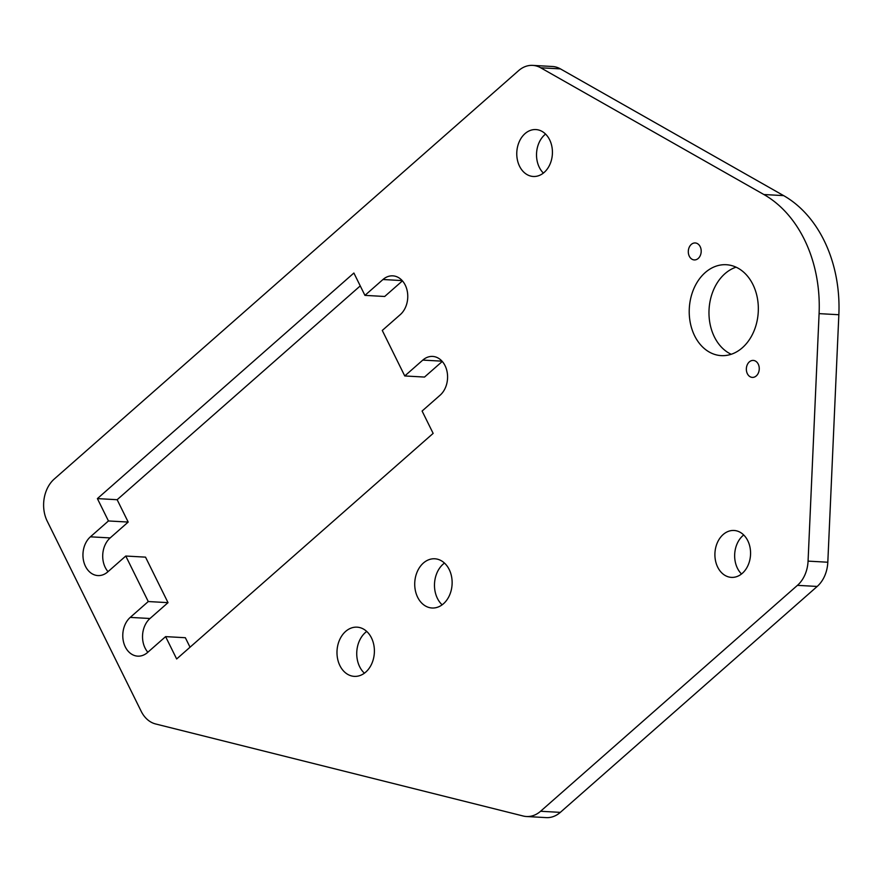 <?xml version="1.0" encoding="UTF-8"?>
<svg xmlns="http://www.w3.org/2000/svg" width="883" height="883" viewBox="0 0 883 883"><rect width="100%" height="100%" fill="white"/><g stroke="black" fill="none" stroke-linecap="round" stroke-linejoin="round"><path stroke-width="1.32" d="M417.648 597.272A24.647 18.686 -86.8 0 0 432.063 608.001A24.647 18.686 -86.8 0 0 449.491 595.352A24.647 18.686 -86.8 0 0 449.204 569.513A24.647 18.686 -86.8 0 0 434.8 558.784A24.647 18.686 -86.8 0 0 417.372 571.422A24.647 18.686 -86.8 0 0 417.648 597.272M444.469 563.067A24.647 18.686 -86.8 0 0 437.405 598.365A24.647 18.686 -86.8 0 0 442.14 604.822M339.911 665.639A24.647 18.686 -86.8 0 0 354.315 676.367A24.647 18.686 -86.8 0 0 371.754 663.729A24.647 18.686 -86.8 0 0 371.467 637.89A24.647 18.686 -86.8 0 0 357.063 627.162A24.647 18.686 -86.8 0 0 339.624 639.8A24.647 18.686 -86.8 0 0 339.911 665.639M366.732 631.433A24.647 18.686 -86.8 0 0 359.668 666.742A24.647 18.686 -86.8 0 0 364.403 673.188M108.024 571.654A21.247 16.115 93.2 0 1 105.232 567.427A21.247 16.115 93.2 0 1 110.165 537.924L128.19 522.063L117.152 499.712L360.253 285.904M108.443 520.959L97.395 498.608L353.884 273.024L364.933 295.375L382.968 279.514A21.247 16.115 93.2 0 1 392.825 275.849A21.247 16.115 93.2 0 1 407.273 291.224A21.247 16.115 93.2 0 1 400.308 314.602L382.273 330.452L404.756 375.959L422.791 360.098A21.247 16.115 93.2 0 1 432.648 356.423A21.247 16.115 93.2 0 1 447.096 371.809A21.247 16.115 93.2 0 1 440.131 395.176L422.096 411.036L433.145 433.387L176.655 658.972L165.607 636.621L147.571 652.482A21.247 16.115 93.2 0 1 137.715 656.146A21.247 16.115 93.2 0 1 125.298 646.897A21.247 16.115 93.2 0 1 130.231 617.405L148.267 601.544L125.772 556.036L107.748 571.897A21.247 16.115 93.2 0 1 97.892 575.573A21.247 16.115 93.2 0 1 85.474 566.323A21.247 16.115 93.2 0 1 90.408 536.82L108.443 520.959L128.19 522.063M147.847 652.239A21.247 16.115 93.2 0 1 145.055 648.001A21.247 16.115 93.2 0 1 149.989 618.497L168.024 602.648L145.529 557.14L125.772 556.036M742.316 573.321A23.488 17.815 -86.8 0 0 750.031 547.482A23.488 17.815 -86.8 0 0 734.049 530.473A23.488 17.815 -86.8 0 0 723.155 534.535A23.488 17.815 -86.8 0 0 715.44 560.374A23.488 17.815 -86.8 0 0 731.422 577.383A23.488 17.815 -86.8 0 0 742.316 573.321M743.707 534.977A23.488 17.815 -86.8 0 0 742.901 535.639A23.488 17.815 -86.8 0 0 741.521 573.983M544.182 172.417A23.488 17.815 -86.8 0 0 551.886 146.578A23.488 17.815 -86.8 0 0 535.904 129.569A23.488 17.815 -86.8 0 0 525.01 133.631A23.488 17.815 -86.8 0 0 517.306 159.47A23.488 17.815 -86.8 0 0 533.288 176.479A23.488 17.815 -86.8 0 0 544.182 172.417M545.562 134.073A23.488 17.815 -86.8 0 0 544.767 134.735A23.488 17.815 -86.8 0 0 543.387 173.079M698.221 258.454A8.499 6.446 -86.8 0 0 701.003 249.105A8.499 6.446 -86.8 0 0 695.219 242.957A8.499 6.446 -86.8 0 0 691.279 244.425A8.499 6.446 -86.8 0 0 688.497 253.774A8.499 6.446 -86.8 0 0 694.27 259.922A8.499 6.446 -86.8 0 0 698.221 258.454M756.267 375.926A8.499 6.446 -86.8 0 0 759.06 366.577A8.499 6.446 -86.8 0 0 753.276 360.419A8.499 6.446 -86.8 0 0 749.336 361.887A8.499 6.446 -86.8 0 0 746.543 371.235A8.499 6.446 -86.8 0 0 752.327 377.394A8.499 6.446 -86.8 0 0 756.267 375.926M742.349 347.759A45.53 34.525 -86.8 0 0 757.294 297.681A45.53 34.525 -86.8 0 0 726.312 264.723A45.53 34.525 -86.8 0 0 705.197 272.593A45.53 34.525 -86.8 0 0 690.263 322.659A45.53 34.525 -86.8 0 0 721.234 355.628A45.53 34.525 -86.8 0 0 742.349 347.759M736.08 267.174A45.53 34.525 -86.8 0 0 724.954 273.686A45.53 34.525 -86.8 0 0 709.148 317.306A45.53 34.525 -86.8 0 0 731.223 354.271M560.429 68.885L540.683 67.781A30.353 23.013 -86.8 0 0 532.692 65.386L552.449 66.49A30.353 23.013 93.2 0 1 560.429 68.885L783.629 195.618A125.772 95.375 93.2 0 1 838.85 314.734L827.812 562.228A30.353 23.013 93.2 0 1 817.194 586.444L797.437 585.352A30.353 23.013 -86.8 0 0 808.066 561.124L827.812 562.228M532.692 65.386A30.353 23.013 -86.8 0 0 518.619 70.629L54.26 479.028A30.353 23.013 -86.8 0 0 47.218 521.169L141.159 711.245A30.353 23.013 -86.8 0 0 155.607 723.961L523.2 816.013A30.353 23.013 -86.8 0 0 526.489 816.51A30.353 23.013 -86.8 0 0 540.573 811.267L560.319 812.371L817.194 586.444M560.319 812.371A30.353 23.013 93.2 0 1 546.246 817.614L526.489 816.51M404.756 375.959L424.513 377.063L442.273 361.445M364.933 295.375L384.69 296.478L402.449 280.86M165.607 636.621L185.353 637.725L190.033 647.195M540.683 67.781L763.883 194.525A125.772 95.375 93.2 0 1 819.093 313.631L808.066 561.124M540.573 811.267L797.437 585.352M168.024 602.648L148.267 601.544M97.395 498.608L117.152 499.712M110.165 537.924L90.408 536.82M149.989 618.497L130.231 617.405M763.883 194.525L783.629 195.618M819.093 313.631L838.85 314.734M402.207 280.595L382.968 279.514M442.03 361.169L422.791 360.098"/></g></svg>

